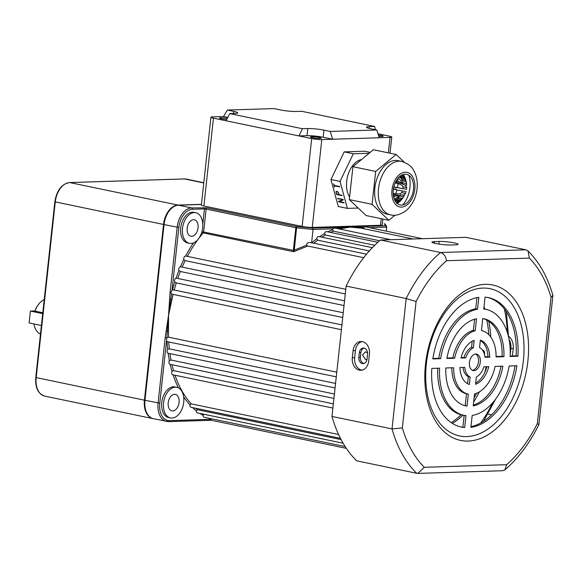 <?xml version="1.0" encoding="UTF-8"?>
<svg xmlns="http://www.w3.org/2000/svg" width="582" height="582" viewBox="0 0 582 582"><rect width="100%" height="100%" fill="white"/><g stroke="black" fill="none" stroke-linecap="round" stroke-linejoin="round"><path stroke-width="0.87" d="M484.442 354.373A3.667 2.328 101.7 0 0 482.573 350.197A3.667 2.328 101.7 0 0 482.558 350.197M344.537 300.821L180.478 266.767A109.423 69.454 -78.3 0 1 183.803 259.565A2.408 1.528 -78.3 0 1 185.549 256.015A2.408 1.528 -78.3 0 1 185.622 256.015A109.423 69.454 -78.3 0 1 193.486 242.89M186.109 256.131L185.622 256.015M174.782 282.052L176.295 282.896A108.216 68.691 101.7 0 0 174.214 290.025L172.498 289.909A109.423 69.454 -78.3 0 1 174.782 282.052A2.408 1.528 -78.3 0 1 174.731 279.709A2.408 1.528 -78.3 0 1 176.084 278.116A109.423 69.454 -78.3 0 1 178.914 270.535L180.355 271.496L344.027 305.535M173.611 289.901L341.925 324.902L173.109 289.821M343.242 312.738L176.084 278.116M341.401 329.703L171.537 294.063L170.773 299.475L171.923 299.715L168.533 315.342L170.068 292.63L177.168 227.3A19.242 12.215 -78.3 0 1 191.638 207.912L207.032 207.869L296.718 226.514L312.585 228.064L350.015 227.104L360.454 227.395A1.2 0.931 -78.6 0 0 361.124 228.144L350.015 227.104L359.676 226.638A1.2 0.982 86.6 0 1 360.454 227.395L363.801 227.729L364.347 226.798L365.227 226.813M327.797 231.876A109.423 69.454 -78.3 0 1 332.598 229.715A2.408 1.528 -78.3 0 1 333.013 228.821L334.272 227.933L390.835 239.697M306.59 245.175L307.725 246.041L293.706 251.708L293.386 250.056L294.259 250.18L306.59 245.175C306.503 243.414 307.689 242.512 310.17 242.483L366.544 254.181M310.17 242.483L311.588 242.854M319.605 236.714A109.423 69.454 -78.3 0 1 324.567 233.608A2.408 1.528 -78.3 0 1 326.306 231.592A2.408 1.528 -78.3 0 1 326.538 231.614A2.408 1.528 -78.3 0 1 326.757 231.687M311.777 242.789A109.423 69.454 -78.3 0 1 316.71 238.787A2.408 1.528 -78.3 0 1 318.5 236.51A2.408 1.528 -78.3 0 1 318.732 236.532A2.408 1.528 -78.3 0 1 318.951 236.605M191.704 236.328A8.417 5.34 101.7 0 0 197.953 228.471A8.417 5.34 101.7 0 0 194.315 219.77A8.417 5.34 101.7 0 0 193.508 219.705A8.417 5.34 101.7 0 0 187.258 227.555A8.417 5.34 101.7 0 0 190.889 236.256A8.417 5.34 101.7 0 0 191.704 236.328M172.73 410.936A8.417 5.34 101.7 0 0 178.98 403.086A8.417 5.34 101.7 0 0 175.349 394.385A8.417 5.34 101.7 0 0 174.542 394.32A8.417 5.34 101.7 0 0 168.293 402.169A8.417 5.34 101.7 0 0 171.923 410.87A8.417 5.34 101.7 0 0 172.73 410.936M452.367 423.412A74.554 47.317 101.7 0 0 462.966 415.126M473.653 401.915A74.554 47.317 101.7 0 0 479.335 391.89M490.75 337.007A74.554 47.317 101.7 0 0 488.698 321.191M485.002 309.173A74.554 47.317 101.7 0 0 483.991 306.809M451.196 422.641A74.554 47.317 101.7 0 0 461.162 414.726M474.097 397.884A74.554 47.317 101.7 0 0 476.651 393.236M484.748 372.473A74.554 47.317 101.7 0 0 486.21 366.704M488.822 334.701A74.554 47.317 101.7 0 0 486.698 320.013M367.016 359.269L365.707 359.72L362.535 355.129L365.46 351.79L367.562 352.808M194.279 212.583A15.634 9.923 101.7 0 0 182.675 227.162A15.634 9.923 101.7 0 0 189.419 243.32A15.634 9.923 101.7 0 0 190.925 243.451A15.634 9.923 101.7 0 0 202.536 228.872A15.634 9.923 101.7 0 0 195.785 212.714A15.634 9.923 101.7 0 0 194.279 212.583M195.785 212.714L193.966 212.335A15.634 9.923 101.7 0 0 192.46 212.204A15.634 9.923 101.7 0 0 180.857 226.784A15.634 9.923 101.7 0 0 187.6 242.941L189.419 243.32M175.313 387.19A15.634 9.923 101.7 0 0 163.709 401.776A15.634 9.923 101.7 0 0 170.453 417.934A15.634 9.923 101.7 0 0 171.959 418.058A15.634 9.923 101.7 0 0 183.563 403.479A15.634 9.923 101.7 0 0 176.819 387.321A15.634 9.923 101.7 0 0 175.313 387.19M176.819 387.321L175 386.943A15.634 9.923 101.7 0 0 173.494 386.812A15.634 9.923 101.7 0 0 161.891 401.398A15.634 9.923 101.7 0 0 168.635 417.556L170.453 417.934M339.037 227.293A1.2 0.851 -90.5 0 1 339.699 228.049L350.015 227.104L340.477 228.791A1.2 0.888 75.7 0 1 339.699 228.049L336.825 228.464M332.598 229.715L333.355 231.134L379.609 240.752M324.567 233.608L325.411 235.019L374.735 245.277M316.71 238.787L317.648 240.177L369.352 250.929M307.725 246.041L363.714 257.688M183.803 259.565L185.171 260.634L345.286 293.932M176.295 282.896L342.725 317.51M211.106 420.269A1.2 0.917 -91.8 0 0 211.273 420.284L168.591 421.63A1.2 0.917 -91.8 0 1 168.424 421.615A19.242 12.215 -78.3 0 1 166.576 421.455A19.242 12.215 -78.3 0 1 158.078 403.006L165.179 337.684L168.533 315.342L168.496 331.303A108.216 68.691 101.7 0 0 168.54 337.204L336.789 372.189M168.744 341.998A108.216 68.691 101.7 0 0 169.311 348.844L335.567 383.414M169.908 353.601A108.216 68.691 101.7 0 0 170.992 360.025L334.417 394.014M171.996 364.725A108.216 68.691 101.7 0 0 173.538 370.61L333.348 403.843M175 375.237A108.216 68.691 101.7 0 0 191.245 403.872L338.571 434.507M195.705 408.251A108.216 68.691 101.7 0 0 197.444 409.721L341.081 439.592M204.137 414.304A108.216 68.691 101.7 0 0 204.173 414.326L343.089 443.215M201.437 204.464L178.521 205.184A19.242 12.215 101.7 0 0 164.044 224.572L144.962 400.278A19.242 12.215 101.7 0 0 153.452 418.727L168.591 421.63A1.2 0.917 -91.8 0 0 169.464 420.619L210.48 419.324A2.408 1.528 -78.3 0 1 210.342 418.676A109.423 69.454 -78.3 0 1 209.418 418.334M359.676 226.638L363.823 226.449A1.2 0.917 88.2 0 1 364.347 226.798M293.386 250.056L295.816 227.729A1.2 0.764 -78.3 0 1 296.718 226.514L294.259 250.18L293.706 251.708L203.263 232.902A1.2 0.611 40.9 0 1 201.954 231.818L202.005 231.352M169.311 348.844L167.66 349.36A109.423 69.454 -78.3 0 1 167.027 341.612L336.28 376.838M173.538 370.61L171.981 371.338A109.423 69.454 -78.3 0 1 170.162 364.347A2.408 1.528 -78.3 0 1 170.017 364.317A2.408 1.528 -78.3 0 1 169.377 360.658A109.423 69.454 -78.3 0 1 168.14 353.23L335.072 387.947M169.588 299.41L170.773 299.475L168.533 315.342L167.318 331.245L168.496 331.303M168.54 337.204L166.874 337.582L167.318 331.245L166.154 331.005M170.992 360.025L169.377 360.658M191.245 403.872L189.965 404.868A109.423 69.454 -78.3 0 1 183.657 396.866M197.444 409.721L196.25 410.747A109.423 69.454 -78.3 0 1 192.678 407.626M204.173 414.326L203.067 415.366A109.423 69.454 -78.3 0 1 199.902 413.424M363.801 227.729L364.296 228.908M171.537 294.063L170.766 292.739L172.032 290.236A2.408 1.528 -78.3 0 1 172.498 289.909M178.914 270.535A2.408 1.528 -78.3 0 1 179.045 268.157A2.408 1.528 -78.3 0 1 180.478 266.767M173.05 374.779A2.408 1.528 -78.3 0 1 172.738 374.764A2.408 1.528 -78.3 0 1 171.981 371.338M168.14 353.23A2.408 1.528 -78.3 0 1 167.114 351.724A2.408 1.528 -78.3 0 1 167.66 349.36M167.027 341.612A2.408 1.528 -78.3 0 1 166.503 341.154L166.874 337.582M345.141 446.561L204.151 417.243A2.408 1.528 -78.3 0 1 203.067 415.366M343.082 443.2L197.32 412.885A2.408 1.528 -78.3 0 1 196.25 410.747M340.434 438.348L191.012 407.276A2.408 1.528 -78.3 0 1 189.965 404.868M312.585 228.064L313.043 229.453L311.603 242.752M386.295 231.163L386.732 227.126L369.512 227.671M170.068 292.63L170.766 292.739M211.681 420.146L210.48 419.324M165.179 337.684L166.648 337.844M363.823 226.449L385.633 225.765L386.732 227.126M385.633 225.765L384.367 223.75A1.2 1.186 -32.1 0 1 385.262 224.303A1.2 1.2 0 0 0 384.484 223.764A1.2 0.764 -78.3 0 1 384.578 223.794M333.013 228.821L313.043 229.453L295.816 227.729L206.13 209.076L203.642 231.985L294.15 250.529M334.388 227.38A1.2 0.917 88.2 0 1 335.108 228.108M359.37 352.605A5.413 4.132 88.2 0 1 363.299 348.043A5.413 4.132 88.2 0 1 364.048 348.116A5.413 4.132 88.2 0 1 367.562 354.307L367.046 359.058A5.413 4.132 88.2 0 1 363.124 363.612A5.413 4.132 88.2 0 1 358.854 357.355L359.37 352.605L360.927 352.554L360.411 357.304A5.413 4.132 -91.8 0 0 363.896 363.488M364.077 348.116A5.413 4.132 -91.8 0 0 360.927 352.554M362.426 341.656A10.825 8.264 -91.8 0 0 360.927 341.525A10.825 8.264 -91.8 0 0 353.085 350.64L352.306 357.763A10.825 8.264 -91.8 0 0 360.833 370.283A10.825 8.264 -91.8 0 0 368.682 361.167L369.454 354.045A10.825 8.264 -91.8 0 0 362.426 341.656M362.091 341.598A10.825 8.264 -91.8 0 0 355.406 350.568L354.634 357.69A10.825 8.264 -91.8 0 0 361.997 370.137M454.324 242.927A10.825 1.266 6.2 0 0 439.155 241.443L434.499 241.588A10.825 1.266 6.2 0 0 431.931 242.119A10.825 1.266 6.2 0 0 438.901 244.076A10.825 1.266 6.2 0 0 450.875 244.993L455.524 244.847A10.825 1.266 6.2 0 0 458.099 244.309A10.825 1.266 6.2 0 0 454.324 242.927M469.434 362.499A8.417 5.34 101.7 0 0 473.151 370.567A8.417 5.34 101.7 0 0 480.296 362.157A8.417 5.34 101.7 0 0 476.578 354.089A8.417 5.34 101.7 0 0 469.434 362.499M472.271 370.254A8.417 5.34 101.7 0 0 478.477 361.778A8.417 5.34 101.7 0 0 475.639 354.023M425.493 364.325A79.363 50.372 101.7 0 0 468.175 441.061A79.363 50.372 101.7 0 0 527.881 361.095A79.363 50.372 101.7 0 0 485.199 284.351A79.363 50.372 101.7 0 0 425.493 364.325M426.359 363.859A75.194 47.731 101.7 0 0 466.8 436.573A75.194 47.731 101.7 0 0 523.371 360.796A75.194 47.731 101.7 0 0 482.929 288.083A75.194 47.731 101.7 0 0 426.359 363.859M488.087 414.042L491.594 414.777M512.407 355.98L513.215 348.545A12.026 9.188 -91.8 0 0 508.552 336.221M416.079 301.505L402.344 427.93L392.021 428.919L331.98 416.428A129.866 82.426 -78.3 0 0 356.737 460.835L416.77 473.319A129.866 82.426 -78.3 0 1 392.021 428.919L406.185 298.537A129.866 82.426 -78.3 0 1 440.494 252.508C443.884 253.687 445.877 256.422 446.474 260.729A122.649 77.85 101.7 0 0 416.079 301.505L406.185 298.537L346.145 286.053A129.866 82.426 -78.3 0 1 380.453 240.024L440.494 252.508L525.946 249.816L528.027 250.937L529.336 258.117L446.474 260.729M331.98 416.428L346.145 286.053M380.453 240.024L465.906 237.332L525.946 249.816M446.932 358.039L452.847 357.857A32.468 20.61 -78.3 0 1 473.384 330.35L474.592 319.22M432.899 358.483L438.792 358.301A54.111 34.345 -78.3 0 1 475.727 308.838L476.942 297.635M464.902 405.676A44.487 28.242 101.7 0 0 465.2 405.719L466.502 393.752A32.468 20.61 -78.3 0 1 466.437 393.738A32.468 20.61 -78.3 0 1 451.814 367.788M467.586 383.72L468.35 376.736A15.634 9.923 -78.3 0 1 462.988 367.438M460.493 426.875A66.137 41.977 101.7 0 0 462.872 427.173L464.152 415.366M463.847 415.308A54.111 34.345 -78.3 0 1 439.585 368.173L431.8 368.421A66.137 41.977 101.7 0 0 461.402 427.079A66.137 41.977 101.7 0 0 464.691 427.552L465.978 415.643A54.111 34.345 -78.3 0 1 463.847 415.308L462.028 414.93A54.111 34.345 -78.3 0 1 437.744 368.231M461.082 357.595L463.97 357.508A15.634 9.923 -78.3 0 1 471.536 347.367L472.206 341.248M510.167 356.046L516.11 355.857A66.137 41.977 101.7 0 0 487.418 297.409M483.758 308.911A54.111 34.345 -78.3 0 1 484.064 308.977L485.883 309.355A54.111 34.345 -78.3 0 1 510.145 356.482L517.929 356.235A66.137 41.977 101.7 0 0 488.327 297.584A66.137 41.977 101.7 0 0 485.046 297.111L483.751 309.02A54.111 34.345 -78.3 0 1 485.883 309.355M475.705 383.029A22.843 14.499 101.7 0 0 486.828 366.682M496.097 356.49L502.091 356.3A44.487 28.242 101.7 0 0 483.009 318.609M473.319 405.057A44.487 28.242 101.7 0 0 500.978 366.238M484.922 356.846L487.971 356.744A22.843 14.499 101.7 0 0 480.325 340.557M470.969 426.65A66.137 41.977 101.7 0 0 515.012 365.794M476.505 318.761A44.487 28.242 101.7 0 0 446.852 358.483L454.666 358.236A32.468 20.61 -78.3 0 1 475.203 330.729L476.505 318.761M478.841 297.3A66.137 41.977 101.7 0 0 432.833 358.919L440.618 358.679A54.111 34.345 -78.3 0 1 477.546 309.217L478.841 297.3M445.819 367.977A44.487 28.242 101.7 0 0 465.804 405.887A44.487 28.242 101.7 0 0 467.019 406.098L468.321 394.13A32.468 20.61 -78.3 0 1 468.255 394.116A32.468 20.61 -78.3 0 1 453.64 367.729L445.819 367.977M470.169 377.114A15.634 9.923 -78.3 0 1 464.756 367.38L459.94 367.533A22.843 14.499 101.7 0 0 469.368 384.476L470.169 377.114L468.35 376.736M474.155 340.375A22.843 14.499 101.7 0 0 460.973 358.032L465.789 357.886A15.634 9.923 -78.3 0 1 473.355 347.745L474.155 340.375M483.94 366.776A15.634 9.923 -78.3 0 1 476.374 376.918L475.574 384.28A22.843 14.499 101.7 0 0 488.756 366.624L483.94 366.776M481.409 330.532A32.468 20.61 -78.3 0 1 481.474 330.547A32.468 20.61 -78.3 0 1 496.09 356.926L503.91 356.679A44.487 28.242 101.7 0 0 483.926 318.769A44.487 28.242 101.7 0 0 482.711 318.565L481.474 330.547M495.064 366.427A32.468 20.61 -78.3 0 1 474.526 393.934L473.224 405.901A44.487 28.242 101.7 0 0 502.884 366.18L495.064 366.427M489.789 357.122A22.843 14.499 101.7 0 0 480.361 340.179L479.561 347.549A15.634 9.923 -78.3 0 1 484.973 357.275L489.789 357.122L487.971 356.744M470.896 427.355A66.137 41.977 101.7 0 0 516.896 365.736L509.119 365.983A54.111 34.345 -78.3 0 1 472.184 415.446L470.896 427.355M502.091 356.3L503.91 356.679M516.11 355.857L517.929 356.235M471.536 347.367L473.355 347.745M463.97 357.508L465.789 357.886M462.872 427.173L464.691 427.552M465.2 405.719L467.019 406.098M466.502 393.752L468.19 394.101M475.727 308.838L477.546 309.217M438.792 358.301L440.618 358.679M473.384 330.35L475.203 330.729M452.847 357.857L454.666 358.236M528.027 250.937C539.347 262.155 547.633 276.952 552.878 295.336L551.045 297.249A122.649 77.85 101.7 0 0 529.336 258.117M402.344 427.93A122.649 77.85 101.7 0 0 424.293 467.295L417.796 473.406L416.77 473.319M424.293 467.295L506.638 464.698L504.921 469.863C518.366 458.267 529.693 443.178 538.881 424.605L537.317 423.674L551.045 297.249M504.921 469.863L502.673 470.729L417.796 473.406M510.21 354.845L510.894 348.618A12.026 9.188 -91.8 0 0 509.119 339.641M378.758 136.348A5.413 0.633 6.2 0 0 381.945 136.472A5.413 0.633 6.2 0 0 383.232 136.21A5.413 0.633 6.2 0 0 378.365 135.046M226.813 119.47A5.413 0.633 -173.8 0 1 219.45 118.081A5.413 0.633 -173.8 0 1 220.738 117.811A5.413 0.633 -173.8 0 1 227.336 118.372M319.889 138.429A5.413 0.633 -173.8 0 1 313.909 137.97A5.413 0.633 -173.8 0 1 310.417 136.996A5.413 0.633 -173.8 0 1 311.705 136.726A5.413 0.633 -173.8 0 1 317.692 137.185A5.413 0.633 -173.8 0 1 321.177 138.167A5.413 0.633 -173.8 0 1 319.889 138.429M330.278 131.452L323.948 130.135L323.177 137.257L332.649 139.229L330.278 131.452L376.816 129.982L379.195 137.759L321.795 139.571L312.25 227.424A7.217 0.844 -173.8 0 1 302.138 226.434L203.889 206.006A7.217 0.844 -173.8 0 1 201.372 205.075L210.917 117.222A7.217 0.844 6.2 0 0 213.434 118.153L203.889 206.006M382.861 219.028L382.221 224.914A7.217 0.844 -173.8 0 1 380.512 225.27L312.25 227.424M379.195 137.759L390.049 137.417A7.217 0.844 6.2 0 0 391.766 137.061A7.217 0.844 6.2 0 0 389.249 136.137L377.98 133.795M227.795 117.419L223.488 116.524L212.626 116.866A7.217 0.844 6.2 0 0 210.917 117.222M323.177 137.257A11.524 1.346 6.2 0 0 307.027 135.679L298.944 135.933L311.683 138.581A7.217 0.844 6.2 0 0 321.795 139.571M226.172 120.801L229.628 113.592L302.407 128.724L298.944 135.933L213.434 118.153M375.485 129.706L374.597 126.447L369.206 126.621A11.524 1.346 -173.8 0 0 366.464 127.189A11.524 1.346 -173.8 0 0 370.487 128.666L376.816 129.982M374.597 126.447L301.825 111.315L296.427 111.482A11.524 1.346 -173.8 0 1 280.284 109.903L273.955 108.594L227.417 110.056L223.488 116.524M233.513 113.468L233.738 111.373L227.417 110.056M233.738 111.373A11.524 1.346 -173.8 0 1 237.762 112.85A11.524 1.346 -173.8 0 1 235.026 113.425L229.628 113.592M307.027 135.679L307.798 128.557L302.407 128.724M307.798 128.557A11.524 1.346 -173.8 0 1 323.948 130.135M397.695 178.623A18.639 11.829 -78.3 0 1 397.972 181.264L396.182 180.886M395.134 182.995L397.993 183.592A18.639 11.829 -78.3 0 1 397.55 187.63L394.196 186.931A18.639 11.829 -78.3 0 1 393.672 189.281L397.026 189.979A18.639 11.829 -78.3 0 1 395.716 193.799L393.185 193.275M393.396 195.61L394.712 195.879A18.639 11.829 -78.3 0 1 393.781 197.48M397.091 203.693L400.649 200.775L402.14 198.367L398.503 197.611A12.026 7.631 -78.3 0 1 397.964 198.098A12.026 7.631 -78.3 0 1 397.411 198.527L396.495 199.517M402.14 198.367A12.026 7.631 -78.3 0 1 401.602 198.855A12.026 7.631 -78.3 0 1 401.049 199.284L397.411 198.527M349.6 196.978A21.643 13.735 -78.3 0 1 355.667 162.465A21.643 13.735 -78.3 0 1 361.582 159.526M402.679 183.817L396.604 182.319A21.643 13.735 101.7 0 0 396.618 180.98M405.021 184.901L406.673 187.571A12.026 7.631 -78.3 0 1 406.483 189.332L394.196 186.931M395.549 189.674A21.643 13.735 101.7 0 0 396.058 187.389M399.528 195.523L393.883 194.541L393.214 193.908M393.396 195.603A21.643 13.735 101.7 0 0 393.883 194.541M395.724 201.816L396.786 200.535A12.026 7.631 -78.3 0 1 396.393 200.47A12.026 7.631 -78.3 0 1 395.68 200.266L394.705 200.062M395.083 200.805L395.68 200.266M396.786 200.535L396.015 200.375M399.499 200.143A12.026 7.631 -78.3 0 1 398.335 200.484L394.698 199.728A12.026 7.631 -78.3 0 0 395.862 199.386L399.499 200.143L397.077 203.329M396.415 202.674L398.335 200.484M397.317 203.54L401.049 199.284M401.544 199.633L404.388 195.436A12.026 7.631 -78.3 0 1 403.501 196.803L399.856 196.047L394.247 198.971M402.548 198.578L403.501 196.803M404.388 195.436L400.743 194.672A12.026 7.631 -78.3 0 1 399.965 195.901A12.026 7.631 -78.3 0 1 399.856 196.047M394.712 195.879C397.848 196.178 399.856 195.77 400.743 194.672M403.45 195.239L405.261 193.821L405.96 191.682A12.026 7.631 -78.3 0 1 405.385 193.348L401.747 192.591C400.86 193.69 398.852 194.097 395.716 193.799M405.261 193.821L405.385 193.348M405.96 191.682L402.322 190.925A12.026 7.631 -78.3 0 1 401.747 192.591M397.026 189.979L402.322 190.925M406.745 187.186L406.512 189.361L397.55 187.63M406.673 187.571L403.035 186.815A12.026 7.631 -78.3 0 1 402.846 188.575M397.993 183.592C400.976 184.53 402.657 185.607 403.035 186.815M405.901 180.544L406.447 183.592A12.026 7.631 -78.3 0 1 406.658 185.243L403.02 184.487C402.649 183.279 400.969 182.202 397.972 181.264M406.352 181.89L406.658 185.243M406.447 183.592L402.802 182.835A12.026 7.631 -78.3 0 1 403.02 184.487M398.328 177.866L402.802 182.835M405.298 180.238A12.026 7.631 -78.3 0 1 405.894 181.562L402.249 180.806A12.026 7.631 -78.3 0 0 401.66 179.482L405.298 180.238L403.341 174.484M403.813 175.218L405.61 179.147L405.894 181.562M401.18 178.107L401.66 179.482M403.37 177.896A12.026 7.631 -78.3 0 1 404.272 178.747L400.634 177.99A12.026 7.631 -78.3 0 0 399.732 177.139L403.37 177.896L402.409 174.811M403.21 174.52L404.272 178.747M400.489 175.902L400.903 176.863A12.026 7.631 -78.3 0 1 401.289 176.921A12.026 7.631 -78.3 0 1 402.002 177.132L399.579 176.622M401.493 175.262L402.002 177.132M400.903 176.863L399.616 176.593M358.192 208.043L347.367 208.378L340.034 181.402L353.303 153.772L369.112 153.27M347.367 208.378L338.273 206.486L330.94 179.511L344.202 151.88L364.805 151.225L370.217 152.353M353.303 153.772L344.202 151.88M340.034 181.402L330.94 179.511M336.076 192.467L336.629 194.497L342.085 195.632L338.928 194.592L338.484 192.969A1.593 0.96 -129.9 0 0 337.487 191.616A1.593 0.96 -129.9 0 0 336.258 191.493A1.593 0.96 -129.9 0 0 336.076 192.467L336.221 192.344M339.597 186.487L334.323 185.389L333.559 183.839L334.468 187.193L334.432 185.796L339.706 186.895L339.597 186.487M342.478 199.75L338.498 201.394L338.615 201.823L344.078 202.958L339.277 201.576L343.256 199.932L343.14 199.502L337.676 198.367L337.786 198.775L342.769 199.502L337.786 198.775M395.258 182.712L396.604 182.319M339.277 201.576L343.22 199.822M338.826 201.256L343.984 202.631M334.432 185.796L339.619 186.567M334.337 185.389L334.446 185.782M336.425 191.391A1.593 0.96 -129.9 0 0 336.316 191.784M336.92 194.25L341.998 195.305M336.694 194.126L338.746 194.555L338.302 192.926A1.353 0.815 -129.9 0 0 337.458 191.784A1.353 0.815 -129.9 0 0 336.411 191.674A1.353 0.815 -129.9 0 0 336.258 192.504L336.694 194.126M408.92 175.342A22.843 14.499 -78.3 0 1 402.766 204.959M399.827 176.411A15.634 9.923 -78.3 0 1 412.973 181.686A15.634 9.923 -78.3 0 1 406.956 202.871A15.634 9.923 -78.3 0 1 393.81 197.596A15.634 9.923 -78.3 0 1 399.827 176.411M386.252 164.277A27.296 17.322 101.7 0 0 374.626 192.86A27.296 17.322 101.7 0 0 386.914 214.096L390.558 214.853A27.296 17.322 -78.3 0 1 378.264 193.617A27.296 17.322 -78.3 0 1 389.889 165.033A27.296 17.322 -78.3 0 1 401.667 161.403L398.03 160.647A27.296 17.322 101.7 0 0 386.252 164.277M394.982 215.173L388.841 220.272L372.051 204.333L375.681 171.435L396.109 154.47L404.184 162.138M388.841 220.272L366.1 215.544L349.309 199.604L372.051 204.333M349.309 199.604L352.939 166.699L375.681 171.435M352.939 166.699L373.36 149.741L396.109 154.47M34.091 324.88L33.938 324.145A16.834 10.687 -78.3 0 1 33.887 323.934A18.035 11.451 101.7 0 0 34.091 324.88A18.035 11.451 101.7 0 0 40.485 334.01M153.19 418.669A19.242 12.215 -78.3 0 1 152.928 418.618A19.242 12.215 -78.3 0 1 144.431 400.169L163.52 224.463A19.242 12.215 -78.3 0 1 177.997 205.075L201.452 204.34M44.217 299.628A18.035 11.451 101.7 0 0 38.281 304.735A18.035 11.451 101.7 0 0 35.066 311.13L42.799 312.738M41.409 325.498L29.1 322.937L30.388 311.064L34.985 310.919A16.834 10.687 -78.3 0 1 37.845 305.346L38.281 304.735M30.388 311.064L42.697 313.625M340.477 228.791A108.216 68.691 101.7 0 0 339.561 229.032M333.355 231.134A108.216 68.691 101.7 0 0 330.409 232.414M325.411 235.019A108.216 68.691 101.7 0 0 321.89 237.187M317.648 240.177A108.216 68.691 101.7 0 0 313.858 243.225M201.838 231.956A109.423 69.454 -78.3 0 1 201.954 231.818L203.642 231.985A1.2 0.764 101.7 0 1 203.263 232.902A108.216 68.691 101.7 0 0 187.353 256.364M185.171 260.634A108.216 68.691 101.7 0 0 182.202 267.065M180.355 271.496A108.216 68.691 101.7 0 0 177.801 278.334M173.036 294.688A108.216 68.691 101.7 0 0 171.923 299.715M202.798 224.063L204.442 208.916L192.424 209.294A1.2 0.917 88.2 0 0 191.638 207.912L178.521 205.184M178.434 387.896A109.423 69.454 -78.3 0 1 173.072 374.837M413.285 238.991L361.357 228.188A108.216 68.691 101.7 0 0 361.124 228.144M192.424 209.294A18.035 11.451 101.7 0 0 178.856 227.467L172.032 290.236M166.503 341.154L159.766 403.173A18.035 11.451 101.7 0 0 169.464 420.619M178.856 227.467L164.044 224.572M159.766 403.173L144.962 400.278M480.594 423.056A99.806 63.351 101.7 0 0 492.619 402.817M507.293 332.278A99.806 63.351 101.7 0 0 504.325 308.918M207.032 207.869A1.2 0.764 101.7 0 0 206.13 209.076L204.442 208.916A1.2 0.917 88.2 0 0 203.664 207.534M355.406 350.568L353.085 350.64M438.864 244.069L439.155 241.443M506.638 464.698A122.649 77.85 101.7 0 0 537.317 423.674M510.894 348.618L513.215 348.545M434.325 243.196L434.499 241.588M354.634 357.69L352.306 357.763M360.411 357.304L358.854 357.355M380.512 225.27L381.225 218.687M388.376 152.862L390.049 137.417M302.138 226.434L311.683 138.581M369.206 126.621L369.017 128.331M399.361 174.687A17.678 11.218 101.7 0 0 392.559 198.637A17.678 11.218 101.7 0 0 407.422 204.602A17.678 11.218 101.7 0 0 414.224 180.646A17.678 11.218 101.7 0 0 399.361 174.687M177.997 205.075L69.738 182.566A19.242 12.215 101.7 0 0 55.268 201.954L36.179 377.66A19.242 12.215 101.7 0 0 44.676 396.102C38.048 393.832 35.08 387.627 35.757 377.507L144.431 400.169M163.52 224.463L54.846 201.801L35.757 377.507M203.802 182.726L186.393 179.103A19.242 12.215 101.7 0 0 184.538 178.943L69.738 182.566A1.2 0.917 88.2 0 0 69.382 182.588M203.773 182.944L184.538 178.943A1.2 0.917 88.2 0 0 184.37 178.929L69.578 182.552C61.634 183.985 56.73 190.401 54.846 201.801M184.21 178.958A1.2 0.917 88.2 0 1 184.37 178.929L186.393 179.103M185.796 256.036L345.788 289.312M364.921 226.718L422.525 238.7M326.538 231.614L377.885 242.294M318.732 236.532L372.364 247.685M483.533 421.31L495.609 399.099M508.552 336.876L506.325 311.697M386.55 226.362L385.262 224.303M210.99 420.204L346.312 448.344M170.017 364.317L333.937 398.401M172.738 374.764L332.889 408.069M466.437 393.738L468.255 394.116M552.9 295.62L538.888 424.584M391.766 137.061L390.013 153.204M390.558 214.853C395.018 216.184 400.263 214.729 406.287 210.488C413.489 203.896 417.156 195.276 417.287 184.632C417.265 179.023 415.904 174.033 413.213 169.668C411.707 166.357 407.858 163.6 401.667 161.403M152.928 418.618L44.676 396.102"/></g></svg>
